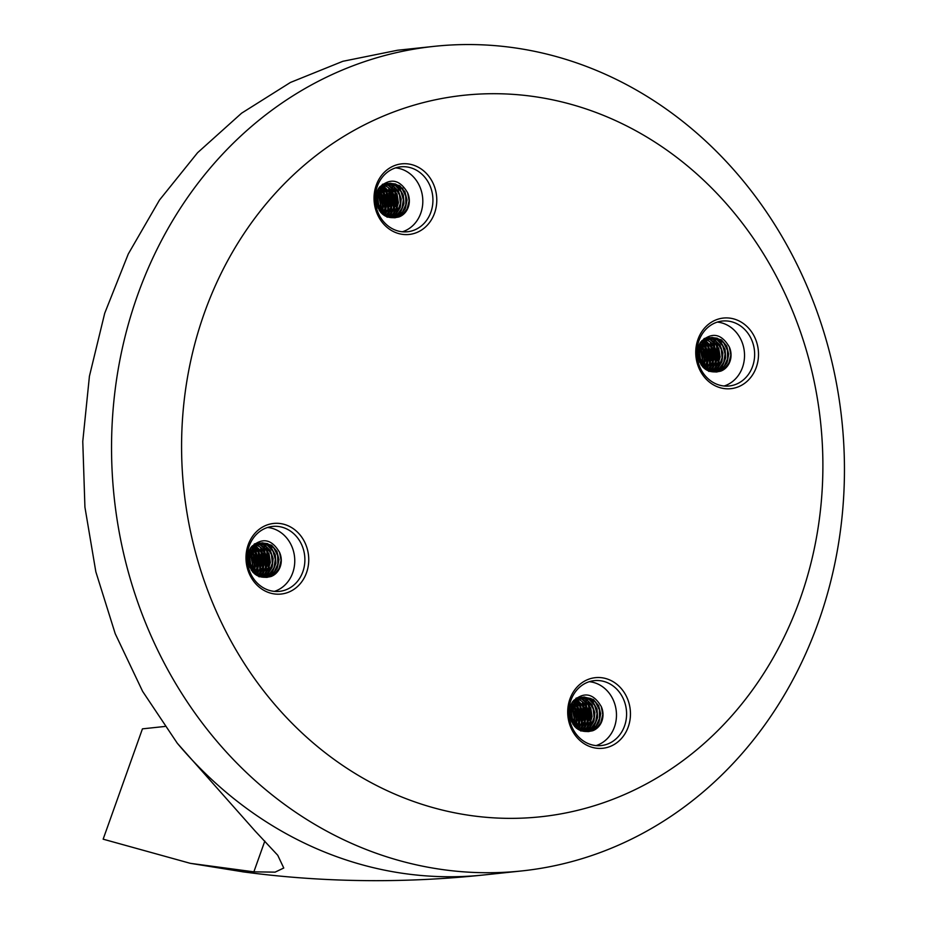 <?xml version="1.0" encoding="UTF-8"?>
<svg xmlns="http://www.w3.org/2000/svg" width="927" height="927" viewBox="0 0 927 927"><rect width="100%" height="100%" fill="white"/><g stroke="black" fill="none" stroke-linecap="round" stroke-linejoin="round"><path stroke-width="1.39" d="M699.618 362.237L699.908 360.73M700.105 358.819L699.445 352.7M698.865 350.881L697.892 348.749M697.649 349.931L698.668 352.781M699.317 358.9L699.085 361.043M701.391 365.226L701.739 364.381M702.04 363.511L702.654 353.871L700.372 347.776M699.897 347.011L698.877 345.62M698.599 346.362L699.595 347.857M700.082 348.737L702.191 358.343L701.554 362.608M701.264 363.593L700.928 364.543M703.037 367.243L703.431 366.594M703.755 365.98L705.795 358.714L704.566 350.232L701.53 345.076M701.09 344.566L699.908 343.419M699.63 343.963L700.754 345.157M701.206 345.713L704.879 354.543L703.303 365.4M702.967 366.061L702.596 366.756M705.389 367.706L707.591 363.43L708.61 354.902L705.922 346.872L702.77 343.106M702.342 342.735L701.194 341.889M700.835 342.272L701.994 343.187M702.434 343.593L706.953 350.858L707.788 359.398L704.949 367.289M704.601 367.799L704.184 368.378M706.977 369.016L711.322 359.757L710.812 351.182L706.791 343.929L704.057 341.588M703.628 341.31L702.515 340.672M702.156 340.985L703.28 341.669M703.709 341.97L708.448 347.416L710.766 355.597L709.352 364.056L706.536 368.691M708.529 370.012L712.701 364.346L714.439 355.956L712.434 347.671L705.377 340.371M703.489 339.954L704.601 340.452M705.018 340.672L709.433 344.346L713.13 351.831L713.234 360.429L708.101 369.757M709.016 371.437L709.688 371.02M710.059 370.765L712.863 368.228L716.71 360.777L716.93 352.179L713.523 344.52L706.722 339.409M706.351 339.653L709.978 341.773L714.891 348.251L716.513 356.652L714.381 364.925L709.642 370.58M709.271 370.846L708.634 371.275M706.316 339.259L705.227 338.958M704.821 338.865L703.964 338.714M711.565 371.321L717.683 365.18L720.128 357.022L718.819 348.552L714.149 341.831L708.089 338.645M707.707 338.842L710.233 339.803L716.119 344.995L719.167 352.851L718.552 361.426L714.358 368.645L711.148 371.182M707.683 338.564L706.617 338.39M706.223 338.343L705.157 338.297M713.048 371.692L717.486 368.761L721.971 361.75L722.909 353.21L720.152 345.215L714.427 339.699L709.479 338.077M709.097 338.216L713.095 339.502L716.861 342.179L721.218 349.166L722.121 357.706L719.294 365.713L713.384 371.24L714.879 368.819M704.775 338.39L705.829 338.471M706.223 338.529L707.313 338.737M709.074 338.042L708.019 337.984M707.637 337.984L704.172 338.552M714.52 371.912L722.539 365.933L725.667 358.065L725.088 349.491L720.986 342.283L716.733 339.108L710.882 337.683M710.511 337.776L717.208 339.896L722.689 345.748L725.076 353.905L723.732 362.376L718.935 369.108L714.114 371.866M705.795 338.146L707.243 338.077M707.625 338.077L708.692 338.17M715.992 371.97L722.029 369.166L727.081 362.666L728.749 354.265L726.675 346.003L721.415 339.885L712.307 337.451L707.162 339.143L701.751 344.682L699.445 352.666L700.882 361.148L705.748 368.042L712.933 371.669L720.719 371.148A17.393 15.353 83.9 0 0 729.317 346.999L730.835 354.96L728.784 363.257L723.419 369.444L717.081 371.924M716.629 371.982L708.298 370.394L702.11 364.937L698.9 356.988L699.387 348.494L703.408 341.53L711.519 337.532L717.278 338.228L723.639 342.7L727.405 350.139L727.591 358.749L724.091 366.408L717.718 371.287L715.586 371.97M377.903 208.019L378.193 206.512M378.39 204.612L377.729 198.482M377.15 196.675L376.177 194.531M375.933 195.713L376.953 198.563M377.602 204.682L377.382 206.837M379.676 211.02L380.024 210.162M380.337 209.293L380.939 199.653L378.656 193.558M378.181 192.793L377.162 191.402M376.883 192.144L377.88 193.639M378.367 194.519L380.476 204.137L379.838 208.39M379.549 209.375L379.213 210.336M381.321 213.036L381.715 212.376M382.04 211.762L384.079 204.496L382.851 196.014L379.815 190.858M379.375 190.348L378.193 189.201M377.915 189.745L379.039 190.939M379.491 191.495L383.164 200.325L381.588 211.182M381.264 211.843L380.881 212.538M383.674 213.5L385.875 209.212L386.907 200.684L384.218 192.654L381.055 188.899M380.626 188.529L379.479 187.671M379.131 188.054L380.279 188.981M380.719 189.375L385.238 196.64L386.072 205.18L383.233 213.071M382.897 213.581L382.469 214.16M385.261 214.797L389.607 205.539L389.108 196.964L385.076 189.711L382.341 187.37M381.924 187.092L380.8 186.466M380.441 186.767L381.565 187.451M381.994 187.752L386.744 193.198L389.05 201.379L387.637 209.838L384.832 214.473M386.814 215.794L390.985 210.128L392.724 201.738L390.719 193.453L383.662 186.153M381.785 185.736L382.886 186.234M383.303 186.466L387.718 190.139L391.414 197.613L391.53 206.223L386.397 215.551M387.301 217.219L387.973 216.802M388.343 216.547L391.148 214.01L394.995 206.559L395.215 197.961L391.808 190.302L385.006 185.191M384.635 185.435L388.262 187.555L393.187 194.044L394.798 202.434L392.677 210.707L387.926 216.362M387.556 216.628L386.93 217.057M384.601 185.052L383.511 184.74M383.106 184.647L382.248 184.508M389.85 217.103L395.968 210.962L398.413 202.804L397.115 194.334L392.445 187.613L386.374 184.438M386.003 184.624L388.517 185.585L394.404 190.788L397.451 198.633L396.837 207.208L392.642 214.427L389.433 216.964M385.98 184.346L384.902 184.172M384.508 184.125L383.442 184.079M391.333 217.486L395.783 214.543L400.255 207.532L401.194 198.992L398.436 190.997L392.712 185.481L387.764 183.87M387.382 183.998L391.379 185.284L395.145 187.961L399.502 194.96L400.406 203.488L397.59 211.495L391.669 217.022L393.164 214.6M383.06 184.172L384.126 184.253M384.52 184.311L385.597 184.519M387.359 183.824L386.304 183.766M385.922 183.778L382.457 184.334M392.805 217.694L400.823 211.715L403.952 203.847L403.372 195.273L399.282 188.077L395.029 184.89L389.166 183.465M388.795 183.558L395.493 185.678L400.974 191.53L403.361 199.687L402.017 208.158L397.219 214.89L392.399 217.648M384.079 183.928L385.528 183.859M385.91 183.87L386.988 183.952M394.276 217.764L400.313 214.948L405.377 208.448L407.034 200.047L404.96 191.785L399.711 185.667L390.591 183.233L385.447 184.925L380.035 190.464L377.741 198.459L379.166 206.93L384.045 213.824L391.217 217.463L399.004 216.93A17.393 15.353 83.9 0 0 407.613 192.781L409.12 200.742L407.069 209.038L401.704 215.226L395.365 217.706M394.914 217.764L386.594 216.176L380.406 210.719L377.185 202.77L377.671 194.276L381.692 187.312L389.815 183.314L395.562 184.01L401.936 188.494L405.69 195.933L405.875 204.531L402.388 212.202L396.003 217.069L393.871 217.752M571.577 721.832L571.855 720.325M572.052 718.425L571.403 712.295M570.812 710.488L569.838 708.355M569.595 709.526L570.626 712.376M571.264 718.495L571.044 720.65M573.35 724.833L573.697 723.975M573.998 723.106L574.601 713.466L572.33 707.371M571.855 706.606L570.835 705.227M570.557 705.957L571.542 707.452M572.029 708.332L574.149 717.95L573.5 722.203M573.21 723.187L572.874 724.149M574.983 726.849L575.377 726.189M575.713 725.574L577.753 718.309L576.524 709.827L573.489 704.671M573.037 704.161L571.866 703.014L572.712 701.959L580.731 697.428M571.577 703.558L572.701 704.752M573.164 705.308L576.837 714.138L575.25 724.995M574.925 725.656L574.543 726.351M577.336 727.313L579.549 723.025L580.569 714.497L577.88 706.467L574.728 702.712M574.288 702.342L573.153 701.484M572.793 701.866L573.94 702.793M574.381 703.187L578.912 710.453L579.734 719.004L576.895 726.884M576.559 727.394L576.13 727.973M578.923 728.61L583.28 719.352L582.77 710.777L578.738 703.523L576.015 701.183M575.586 700.905L574.462 700.279M574.103 700.58L575.227 701.264M575.655 701.565L580.406 707.011L582.724 715.192L581.299 723.651L578.494 728.286M580.476 729.607L584.647 723.941L586.397 715.563L584.392 707.266L577.336 699.966M575.447 699.549L576.548 700.059M576.965 700.279L581.391 703.952L585.076 711.426L585.192 720.036L580.059 729.364M580.974 731.032L581.635 730.615M582.005 730.36L584.81 727.822L588.668 720.372L588.888 711.774L585.47 704.114L578.68 699.004M578.309 699.248L581.936 701.368L586.849 707.857L588.471 716.247L586.339 724.52L581.6 730.175M581.229 730.453L580.592 730.87M578.263 698.865L577.173 698.552M576.779 698.46L575.91 698.321M583.512 730.916L589.63 724.775L592.075 716.617L590.777 708.147L586.107 701.426L580.047 698.251M582.191 699.398L588.066 704.601L591.125 712.446L590.499 721.032L586.304 728.24L583.106 730.789M579.642 698.158L578.564 697.985M578.17 697.938L577.104 697.892M584.995 731.299L589.445 728.355L593.917 721.345L594.867 712.805L592.11 704.81L586.374 699.294L581.426 697.683M581.055 697.822L585.041 699.097L588.807 701.774L593.164 708.773L594.08 717.301L591.252 725.308L585.331 730.847L586.826 728.413M576.721 697.985L577.788 698.066M578.181 698.124L579.259 698.332M579.665 698.437L582.179 699.398M581.032 697.637L579.978 697.591M579.595 697.591L576.13 698.147M586.467 731.507L594.485 725.528L597.614 717.66L597.034 709.085L592.944 701.89L588.691 698.703L582.84 697.289M582.457 697.371L589.166 699.491L594.636 705.343L597.023 713.5L595.679 721.971L590.881 728.703L586.073 731.461M577.753 697.741L579.19 697.672M579.584 697.683L580.65 697.764M587.938 731.577L593.987 728.761L599.039 722.26L600.708 713.86L598.633 705.598L593.373 699.479L584.253 697.046L579.12 698.738L573.697 704.277L571.403 712.272L572.84 720.742L577.706 727.637L584.879 731.276L592.677 730.743A17.393 15.353 83.9 0 0 601.275 706.594L602.782 714.555L600.731 722.851L595.377 729.039L589.039 731.519M588.587 731.577L580.256 729.989L574.068 724.532L570.858 716.583L571.345 708.089L575.354 701.125L583.477 697.127L590.777 698.483L595.597 702.307L599.352 709.746L599.537 718.344L596.049 726.015L589.676 730.882L587.533 731.565M249.861 567.614L250.151 566.119M250.336 564.207L249.687 558.077M249.096 556.27L248.135 554.137M247.891 555.319L248.911 558.17M249.56 564.288L249.328 566.432M251.634 570.615L251.982 569.757M252.283 568.9L252.886 559.248L250.614 553.152M250.139 552.388L249.12 551.009M248.842 551.739L249.826 553.234M250.325 554.114L252.434 563.732L251.796 567.996M251.507 568.981L251.171 569.931M253.28 572.631L253.662 571.971M253.998 571.356L256.037 564.091L254.809 555.609L251.773 550.453M251.321 549.943L250.151 548.796L250.997 547.741L259.027 543.21M249.861 549.34L250.997 550.534M251.449 551.09L255.122 559.931L253.535 570.777M253.21 571.449L252.828 572.144M255.62 573.095L257.833 568.819L258.853 560.29L256.165 552.26L253.013 548.494M252.573 548.124L251.437 547.266M251.078 547.648L252.237 548.575M252.665 548.981L257.196 556.235L258.03 564.786L255.192 572.677M254.844 573.176L254.427 573.755M257.208 574.392L261.565 565.146L261.055 556.559L257.022 549.305L254.299 546.965M253.871 546.698L252.758 546.061M252.387 546.362L253.511 547.046M253.94 547.347L258.691 552.793L261.008 560.974L259.595 569.433L256.779 574.08M258.772 575.389L262.944 569.723L264.682 561.345L262.677 553.06L255.62 545.76M253.731 545.331L254.832 545.841M255.249 546.061L259.676 549.734L263.372 557.22L263.477 565.818L258.343 575.146M259.259 576.814L259.919 576.397M260.29 576.142L263.094 573.604L266.953 566.154L267.173 557.556L263.766 549.896L256.964 544.786M256.594 545.03L260.22 547.162L265.134 553.639L266.756 562.04L264.624 570.302L259.884 575.968M259.514 576.235L258.876 576.664M256.559 544.647L255.47 544.334M255.064 544.253L254.195 544.103M261.796 576.698L267.915 570.557L270.36 562.399L269.062 553.929L264.392 547.208L258.332 544.033M257.949 544.219L260.475 545.18L266.35 550.383L269.409 558.239L268.795 566.814L264.589 574.022L261.391 576.571M257.926 543.94L256.849 543.767M256.455 543.732L255.4 543.674M263.28 577.081L267.729 574.137L272.202 567.127L273.152 558.599L270.394 550.592L264.659 545.088L259.722 543.465M259.34 543.604L263.338 544.879L267.092 547.556L271.46 554.555L272.364 563.095L269.537 571.102L263.616 576.629L265.11 574.195M255.018 543.767L256.072 543.848M256.466 543.906L257.544 544.114M259.317 543.419L258.262 543.373M257.88 543.373L254.415 543.94M264.763 577.289L272.781 571.31L275.91 563.454L275.319 554.879L271.229 547.672L266.976 544.497L261.124 543.071M260.742 543.152L267.451 545.273L272.932 551.125L275.307 559.282L273.975 567.753L269.166 574.485L264.357 577.254M256.037 543.523L257.474 543.454M257.868 543.465L258.934 543.546M266.223 577.359L272.271 574.543L277.324 568.054L278.992 559.653L276.918 551.38L271.657 545.261L262.55 542.84L257.405 544.52L251.982 550.07L249.687 558.054L251.124 566.536L255.991 573.431L263.175 577.058L270.962 576.524A17.393 15.353 83.9 0 0 279.56 552.376L281.078 560.337L279.015 568.633L273.662 574.833L267.324 577.312M266.872 577.359L258.54 575.771L252.353 570.314L249.143 562.365L249.63 553.871L253.65 546.918L261.762 542.921L267.521 543.616L273.882 548.089L277.648 555.528L277.822 564.126L274.334 571.797L267.961 576.664L265.817 577.359M250.163 549.641L250.904 550.696M251.321 551.356L253.349 570.522M253.083 571.287L252.77 572.063M249.792 549.491L250.8 550.916M251.217 551.6L253.187 570.302M252.92 571.09L252.619 571.889M253.036 549.34L255.319 572.457M252.596 549.085L255.052 572.538M255.898 549.039L258.193 572.144M254.913 548.112L257.382 573.315M254.751 544.705L255.528 545.308M255.84 545.574L256.686 546.362M258.76 548.726L261.055 571.832M259.386 574.821L258.923 575.482M254.601 544.798L255.388 545.412M257.776 547.811L260.232 573.048M261.634 548.425L263.905 571.553M262.248 574.508L260.835 576.362M260.638 547.498L263.106 572.724M261.623 575.099L260.672 576.304M264.485 548.112L266.791 571.217M263.5 547.197L265.968 572.411M264.473 574.798L262.677 576.942M267.347 547.811L269.641 570.939M267.973 573.906L265.69 576.71M266.362 546.895L268.818 572.133M267.335 574.497L265.307 576.884M270.962 576.524C257.208 579.618 249.444 573.106 247.648 557.011A20.811 18.366 -96.1 0 1 251.171 547.104C262.214 537.173 271.681 538.923 279.56 552.376M378.216 190.035L378.958 191.101M379.375 191.762L381.391 210.927M381.124 211.68L380.812 212.468M377.845 189.884L378.842 191.321M379.259 192.005L381.24 210.707M380.974 211.483L380.661 212.283M381.078 189.734L383.372 212.862M380.638 189.49L383.106 212.943M383.952 189.432L386.235 212.55M382.955 188.517L385.435 213.72M382.805 185.11L383.581 185.713M383.894 185.979L384.74 186.756M386.802 189.12L389.108 212.237M387.428 215.215L386.965 215.875M382.642 185.191L383.43 185.817M385.817 188.216L388.274 213.442M389.676 188.83L391.959 211.947M390.302 214.913L388.888 216.767M388.68 187.903L391.148 213.129M389.664 215.493L388.726 216.709M392.527 188.517L394.832 211.623M391.542 187.602L394.01 212.816M392.527 215.203L390.73 217.347M395.4 188.216L397.683 211.344M396.014 214.311L393.743 217.115M394.415 187.3L396.86 212.526M395.389 214.902L393.361 217.277M399.004 216.93C385.261 220.012 377.486 213.511 375.69 197.416A20.811 18.366 -96.1 0 1 379.224 187.509C390.267 177.567 399.722 179.328 407.613 192.781M699.931 344.253L700.673 345.319M701.079 345.98L703.106 365.145M702.84 365.898L702.527 366.686M699.549 344.102L700.557 345.539M700.974 346.223L702.956 364.925M702.689 365.702L702.376 366.501M702.793 343.952L705.088 367.08M702.353 343.708L704.821 367.162M705.656 343.65L707.95 366.756M704.671 342.723L707.139 367.938M704.52 339.328L705.285 339.931M705.598 340.197L706.444 340.974M708.518 343.338L710.824 366.443M709.143 369.433L708.68 370.093M704.358 339.409L705.146 340.035M707.533 342.422L709.989 367.66M711.391 343.048L713.674 366.165M712.006 369.131L710.603 370.985M710.395 342.121L712.863 367.335M711.38 369.711L710.43 370.916M714.242 342.735L716.548 365.829M713.257 341.82L715.725 367.034M714.23 369.409L712.446 371.565M717.116 342.434L719.398 365.562M717.73 368.529L715.459 371.333M716.131 341.518L718.576 366.744M717.104 369.108L715.076 371.495M720.719 371.148C706.977 374.23 699.201 367.729 697.405 351.634A20.811 18.366 -96.1 0 1 700.939 341.727C711.971 331.785 721.438 333.546 729.317 346.999M571.878 703.86L572.619 704.914M573.037 705.574L575.064 724.74M574.798 725.493L574.485 726.281M571.507 703.697L572.504 705.134M572.921 705.818L574.902 724.52M574.636 725.296L574.323 726.096M574.752 703.547L577.034 726.675M574.3 703.303L576.768 726.756M577.614 703.257L579.908 726.362M576.617 702.33L579.097 727.533M576.467 698.923L577.243 699.526M577.556 699.792L578.402 700.569M580.464 702.944L582.77 726.05M581.09 729.039L580.626 729.688M576.316 699.004L577.092 699.63M579.491 702.029L581.936 727.255M583.338 702.643L585.621 725.771M583.964 728.726L582.55 730.58M582.353 701.716L584.81 726.942M583.338 729.306L582.388 730.522M586.2 702.33L588.506 725.435M585.215 701.415L587.683 726.629M586.188 729.016L584.392 731.16M589.062 702.029L591.345 725.157M589.676 728.124L587.405 730.928M588.077 701.113L590.534 726.351M589.051 728.715L587.023 731.102M592.677 730.743C578.923 733.825 571.148 727.324 569.352 711.229A20.811 18.366 -96.1 0 1 572.886 701.322C583.929 691.38 593.384 693.141 601.275 706.594M403.963 187.625L402.515 188.181M401.53 188.552L400.151 189.085M399.073 189.49L397.764 190M396.594 190.452L395.342 190.939M394.102 191.425L392.897 191.901M391.576 192.41L390.418 192.874M389.027 193.419L387.903 193.859M386.466 194.438L385.377 194.867M384.682 195.145L384.091 195.388M383.871 195.47L382.816 195.898M382.109 196.176L381.484 196.431M381.264 196.524L380.221 196.941M379.502 197.231L378.842 197.497M378.622 197.59L377.776 197.938M376.883 198.297L376.188 198.575M164.832 726.467L142.445 728.854L103.152 839.178L190.29 863.327L253.871 871.843L275.087 872.145L283.766 868.02L277.741 855.262L255.273 831.195L177.3 743.245L142.607 691.345L115.226 633.709L95.84 571.797L84.925 507.162L82.77 441.414L89.421 376.235L104.716 313.233L128.262 254.01L159.479 200.058L197.578 152.712L241.588 113.187L290.429 82.457L342.851 61.298L397.544 50.243L434.195 46.35A414.612 365.875 83.9 0 0 114.172 497.289A414.612 365.875 83.9 0 0 521.808 870.928A414.612 365.875 83.9 0 0 841.392 522.898A414.612 365.875 83.9 0 0 613.523 78.065A414.612 365.875 83.9 0 0 434.195 46.35M521.808 870.928L483.975 874.949C407.231 883.037 331.113 882.55 255.632 873.466L242.677 871.82M582.423 697.289L581.391 697.359M573.778 700.279L580.615 697.44M581.02 697.394L582.052 697.359M710.476 337.695L707.081 338.239L699.92 343.407M701.832 340.684L708.784 337.822M709.074 337.799L710.105 337.764M388.761 183.476L385.365 184.021L378.204 189.189M380.116 186.466L387.069 183.604M387.359 183.581L388.39 183.546M260.707 543.071L259.687 543.141M252.074 546.061L258.9 543.222M259.317 543.187L260.336 543.152M620.823 123.059A362.781 320.139 -96.1 0 1 700.963 746.235A362.781 320.139 -96.1 0 1 184.948 498.888A362.781 320.139 -96.1 0 1 620.823 123.059M738.726 320.777A35.504 31.333 83.9 0 0 696.073 357.555A35.504 31.333 83.9 0 0 746.571 381.773A35.504 31.333 83.9 0 0 738.726 320.777M288.969 526.165A35.504 31.333 83.9 0 0 246.315 562.944A35.504 31.333 83.9 0 0 296.814 587.15A35.504 31.333 83.9 0 0 288.969 526.165M417.011 166.57A35.504 31.333 83.9 0 0 374.357 203.349A35.504 31.333 83.9 0 0 424.856 227.555A35.504 31.333 83.9 0 0 417.011 166.57M610.684 680.383A35.504 31.333 83.9 0 0 568.031 717.162A35.504 31.333 83.9 0 0 618.529 741.368A35.504 31.333 83.9 0 0 610.684 680.383M736.455 323.546A32.642 28.807 -96.1 0 1 754.404 358.575A32.642 28.807 -96.1 0 1 729.236 385.98A32.642 28.807 -96.1 0 1 697.139 356.559A32.642 28.807 -96.1 0 1 722.342 321.043A32.642 28.807 -96.1 0 1 736.455 323.546M717.336 322.098A32.642 28.807 -96.1 0 1 726.339 324.624A32.642 28.807 -96.1 0 1 744.508 356.768A32.642 28.807 -96.1 0 1 724.126 386.003M608.413 683.141A32.642 28.807 -96.1 0 1 626.351 718.17A32.642 28.807 -96.1 0 1 601.194 745.575A32.642 28.807 -96.1 0 1 569.097 716.154A32.642 28.807 -96.1 0 1 594.288 680.65A32.642 28.807 -96.1 0 1 608.413 683.141M589.294 681.693A32.642 28.807 -96.1 0 1 598.297 684.219A32.642 28.807 -96.1 0 1 616.455 716.374A32.642 28.807 -96.1 0 1 596.084 745.598M286.698 528.935A32.642 28.807 -96.1 0 1 304.647 563.952A32.642 28.807 -96.1 0 1 279.479 591.356A32.642 28.807 -96.1 0 1 247.382 561.936A32.642 28.807 -96.1 0 1 272.584 526.432A32.642 28.807 -96.1 0 1 286.698 528.935M267.579 527.475A32.642 28.807 -96.1 0 1 276.582 530.001A32.642 28.807 -96.1 0 1 294.74 562.156A32.642 28.807 -96.1 0 1 274.369 591.391M414.751 169.328A32.642 28.807 -96.1 0 1 432.689 204.357A32.642 28.807 -96.1 0 1 407.521 231.762A32.642 28.807 -96.1 0 1 375.423 202.341A32.642 28.807 -96.1 0 1 400.626 166.837A32.642 28.807 -96.1 0 1 414.751 169.328M395.62 167.88A32.642 28.807 -96.1 0 1 404.635 170.406A32.642 28.807 -96.1 0 1 422.793 202.561A32.642 28.807 -96.1 0 1 402.411 231.785M483.964 874.949A414.612 365.875 -96.1 0 1 177.3 743.245M264.821 841.067L253.871 871.843M712.307 337.451L711.519 337.532M390.591 183.233L389.815 183.314M584.253 697.046L583.477 697.127M262.55 542.84L261.762 542.921M190.29 863.327L244.114 872.006M387.729 183.534L386.953 183.627M709.445 337.752L708.657 337.834"/></g></svg>
